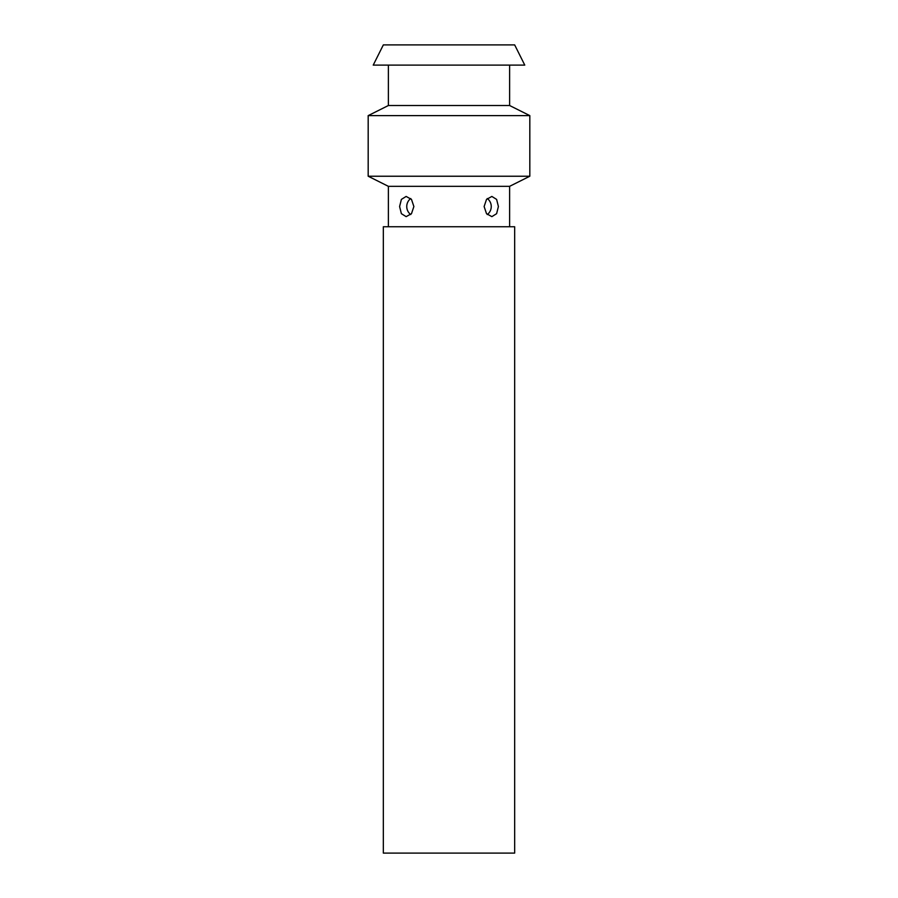 <?xml version="1.0" encoding="UTF-8"?>
<svg xmlns="http://www.w3.org/2000/svg" width="898" height="898" viewBox="0 0 898 898"><rect width="100%" height="100%" fill="white"/><g stroke="black" fill="none" stroke-linecap="round" stroke-linejoin="round"><path stroke-width="1.35" d="M514.666 226.745L383.334 226.745L383.334 853.1L514.666 853.1L514.666 226.745M509.615 226.745L509.615 186.335L388.385 186.335L368.18 176.233L368.18 115.618L529.82 115.618L529.82 176.233L368.18 176.233M484.123 206.54L486.514 199.401L491.857 196.438L496.616 199.401L498.401 206.54L496.616 213.679L491.857 216.643L486.514 213.679L484.123 206.54M529.82 115.618L509.615 105.515L388.385 105.515L388.385 65.105M514.666 44.9L383.334 44.9L373.231 65.105L524.769 65.105L514.666 44.9M413.877 206.54L411.486 213.679L406.143 216.643L401.384 213.679L399.599 206.54L401.384 199.401L406.143 196.438L411.486 199.401L413.877 206.54M509.615 186.335L529.82 176.233M509.615 105.515L509.615 65.105M487.3 214.555A10.103 10.103 0 0 0 487.3 198.525M410.7 198.525A10.103 10.103 0 0 0 410.7 214.555M388.385 105.515L368.18 115.618M388.385 226.745L388.385 186.335"/></g></svg>
